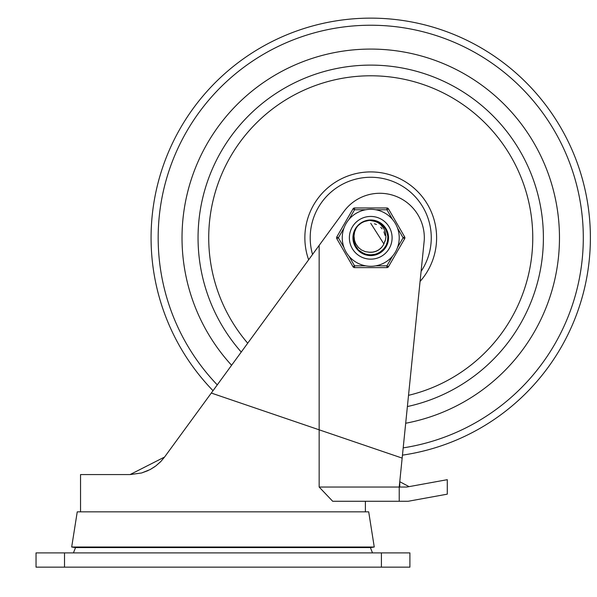 <?xml version="1.0" encoding="UTF-8"?>
<svg xmlns="http://www.w3.org/2000/svg" width="597" height="597" viewBox="0 0 597 597"><rect width="100%" height="100%" fill="white"/><g stroke="black" fill="none" stroke-linecap="round" stroke-linejoin="round"><path stroke-width="0.9" d="M36.036 567.15L409.9 567.15L409.9 552.904L36.036 552.904L36.036 567.15M372.513 552.904L370.379 547.568M365.394 511.838L365.394 501.279L399.221 501.279L399.221 487.04L319.156 487.04L332.701 501.279L408.124 501.279L447.287 494.159L447.287 479.682L406.833 487.04L399.759 487.04L399.759 481.697L409.042 486.637M447.287 479.682L424.146 483.891M399.759 487.04L406.833 487.04M319.156 487.04L319.156 245.389L164.556 457.048L130.056 474.578L80.543 474.578L80.543 511.838M130.056 474.578L141.623 472.973L150.138 469.563L155.757 465.981L160.891 461.429L164.556 457.048L311.433 255.964M319.156 245.389L343.715 211.756A44.506 44.506 0 0 1 424.258 240.181L399.221 487.04M164.481 457.16L160.891 461.429M160.377 461.951L155.757 465.981M154.668 466.772L150.138 469.563M148.116 470.57L141.623 472.973M71.685 547.009L374.252 547.009L370.737 547.568L75.207 547.568L71.685 547.009L77.244 511.838L368.7 511.838L374.252 547.009M370.737 49.081A188.712 188.712 0 0 1 405.691 423.243A188.712 188.712 0 0 0 370.737 49.081A188.712 188.712 0 0 0 231.591 365.274A188.712 188.712 0 0 1 370.737 49.081M421.094 271.381A60.528 60.528 0 0 0 370.737 177.264A60.528 60.528 0 0 0 312.537 254.441M407.385 406.55A172.69 172.69 0 0 0 370.737 65.11A172.69 172.69 0 0 0 241.248 352.051M361.446 222.92L364.222 221.509L368.409 220.383L373.886 220.547M388.117 240.121L388.05 240.554M384.513 226.95L382.296 224.606M387.916 234.293L387.998 234.718M388.199 239.352L387.707 242.218M354.028 243.136L353.379 240.307M363.939 221.629L369.595 220.293M364.468 221.412L365.528 221.047M374.715 220.718L373.618 220.494M382.393 224.696L383.602 225.882M387.371 232.233L387.729 233.472M388.162 239.77L388.11 240.158M388.065 240.464L387.893 241.434M384.684 248.419L384.065 249.188M377.916 253.8L376.341 254.412M369.394 255.285L367.968 255.113M361.2 252.516L359.834 251.531M355.327 246.173L354.76 245.024M353.2 237.793L353.282 236.106M355.327 229.412L356.028 228.241M361.207 223.069L362.431 222.353M369.401 220.308L370.386 220.263M369.267 220.323L372.431 220.345M381.349 223.83L384.095 226.39L386.311 229.748M388.11 240.188L387.557 242.8L384.923 248.106M376.983 254.18L373.371 255.135M366.67 254.852L365.946 254.665M354.036 243.151L353.894 242.695M353.297 235.949L353.2 237.509M353.342 235.531L353.409 235.099M373.923 220.554L374.886 220.756M381.192 223.718L383.11 225.375M385.804 228.83L387.543 232.808M387.654 242.412L385.274 247.628L383.513 249.8M374.304 254.964L370.386 255.359L366.58 254.829M358.23 250.091L355.797 247.039L353.999 243.046M353.663 233.793L354.864 230.285L356.902 227.017M383.647 244.374L385.378 240.352L385.923 236.86L385.408 232.36L383.744 228.405L380.759 224.726L377.983 222.659L373.864 220.92L369.55 220.3L378.804 222.226L385.266 227.972L388.192 236.106L386.871 244.658L381.632 251.531L373.744 255.076L365.125 254.412L357.67 249.494M353.834 242.472L353.469 240.882M353.603 234.031L354.334 231.591M357.804 225.95L358.722 225.017M364.051 221.584L365.879 220.942M374.998 220.786L376.946 221.397M382.602 224.89L383.975 226.3M387.334 232.129L387.863 234.031M388.02 240.748L387.58 242.666M384.513 248.643L383.199 250.128M377.655 253.912L368.416 255.18L366.476 254.807M360.969 252.359L358.864 250.703M355.193 245.919L354.379 244.121M355.469 229.166L356.536 227.502M369.685 220.293L370.67 220.256M360.498 252.031L362.782 253.427L371.222 255.329L379.535 252.964L385.714 246.919L388.251 238.651L386.528 230.173L380.968 223.554L372.924 220.397L370.737 220.263L377.535 221.629L384.431 226.845L387.998 234.718L387.371 243.337L382.699 250.613L375.117 254.777L366.476 254.807L358.864 250.703L354.14 243.464L353.446 234.845L356.178 228.024L354.558 232.054L354.006 235.979L354.514 240.412L355.693 243.606L358.401 247.479L361.342 249.904L365.349 251.68L369.349 252.225A14.492 14.492 0 0 0 383.923 243.815L383.334 244.957M362.013 222.584L364.08 221.569M381.535 223.979L383.505 225.778M386.826 230.815L387.699 233.345M385.334 247.509L378.289 253.621L369.812 255.307L367.849 255.091M362.163 253.098L359.939 251.613M355.894 247.143L354.648 244.777M353.23 238.912L353.267 236.24M354.827 230.42L356.133 228.084M360.282 223.711L362.551 222.285M368.282 220.427L369.968 220.278M374.588 220.689L378.685 222.166M387.192 231.733L388.177 235.979M388.087 240.33L386.923 244.531M384.767 248.315L383.692 249.613L376.468 254.367L367.849 255.091L359.939 251.613L357.961 249.807M355.394 246.292L353.775 242.248M353.2 237.927L353.708 233.599M355.267 229.532L357.342 226.472M361.095 223.144L364.386 221.45M357.305 249.068L356.282 247.725L353.29 239.613L354.543 231.061L355.76 228.673M358.469 225.263L361.372 222.972M370.737 220.263L378.05 221.86L384.781 227.293L388.087 235.278L387.184 243.875L382.281 250.994L374.565 254.912L365.924 254.658L358.454 250.315L353.961 242.919L353.551 234.285L356.17 228.024A17.537 17.537 0 0 1 369.55 220.3M362.513 222.308L366.26 220.838M372.252 252.21L375.506 251.479M378.968 249.718L381.468 247.539M369.468 252.232L372.797 252.143M376.52 251.083L379.401 249.412M373.871 251.949L377.013 250.859M380.364 248.628L380.871 248.158M375.438 251.501L378.438 250.068M383.871 243.927L370.737 223.3M384.483 242.375L384.864 241.031M385.005 235.248L383.938 231.815M382.05 228.741L381.125 227.688M378.379 250.106L379.088 249.636M370.409 252.285L371.021 252.285M382.722 245.942L383.058 245.427M374.782 251.71L375.953 251.322M381.319 247.695L381.752 247.21M375.229 251.576L376.132 251.247M381.282 247.733L381.901 247.031M384.453 242.464L384.886 240.919M385.02 235.375L384.587 233.546M382.117 228.83L380.707 227.278M376.453 224.479L374.468 223.793M349.372 237.793A21.365 21.365 0 0 1 381.416 219.293A21.365 21.365 0 0 1 381.416 256.3A21.365 21.365 0 0 1 349.372 237.793A21.365 21.365 0 0 1 387.065 224.024A21.365 21.365 0 0 1 378.065 257.859A21.365 21.365 0 0 1 349.372 237.793A21.365 21.365 0 0 1 387.065 224.024A21.365 21.365 0 0 1 378.065 257.859A21.365 21.365 0 0 1 349.372 237.793M352.931 237.793A17.806 17.806 0 0 0 379.632 253.21A17.806 17.806 0 0 0 379.632 222.375A17.806 17.806 0 0 0 352.931 237.793M365.722 265.837L354.543 265.837L353.006 266.725L336.812 238.688A1.784 1.784 0 0 1 336.812 236.905L353.006 208.868L336.812 236.905L338.357 237.793L343.947 228.121M348.961 219.435L354.543 209.756L354.543 207.972L386.923 207.972A1.784 1.784 0 0 1 388.468 208.868L386.923 209.756L392.513 219.435A28.484 28.484 0 0 0 342.253 237.793A28.484 28.484 0 0 0 380.513 264.553A28.484 28.484 0 0 0 392.513 219.435A28.484 28.484 0 0 0 342.253 237.793A28.484 28.484 0 0 0 380.513 264.553A28.484 28.484 0 0 0 392.513 219.435M392.513 256.158L386.923 265.837L386.923 267.613L354.543 267.613A1.784 1.784 0 0 1 353.006 266.725M397.527 228.121L403.109 237.793L404.654 238.688L388.468 266.725A1.784 1.784 0 0 1 386.923 267.613M404.654 238.688A1.784 1.784 0 0 0 404.654 236.905L388.468 208.868M365.722 209.756L354.543 209.756L353.006 208.868A1.784 1.784 0 0 1 354.543 207.972M64.521 567.15L64.521 552.904M381.416 552.904L381.416 567.15M213.025 390.692A219.651 219.651 0 0 1 253.762 51.872A219.651 219.651 0 0 1 576.829 161.809A219.651 219.651 0 0 1 402.453 455.145M217.271 384.878A212.569 212.569 0 0 1 257.725 57.76A212.569 212.569 0 0 1 569.904 163.526A212.569 212.569 0 0 1 403.191 447.869M420.072 281.441A65.871 65.871 0 0 0 370.737 171.921A65.871 65.871 0 0 0 308.642 259.785M408.52 395.333A162.003 162.003 0 0 0 370.737 75.789A162.003 162.003 0 0 0 247.71 343.208M375.752 209.756L386.923 209.756L386.923 207.972M354.543 267.613L354.543 265.837L348.961 256.158M343.947 247.471L338.357 237.793L336.812 238.688M388.468 266.725L386.923 265.837L375.752 265.837M404.654 236.905L403.109 237.793L397.527 247.471M75.558 547.568L73.424 552.904M402.154 458.1L211.301 393.05"/></g></svg>
